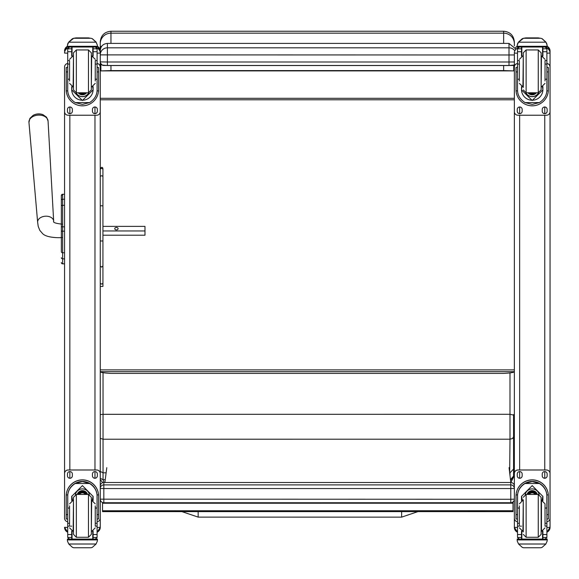 <?xml version="1.0" encoding="UTF-8"?>
<svg xmlns="http://www.w3.org/2000/svg" width="579" height="579" viewBox="0 0 579 579"><rect width="100%" height="100%" fill="white"/><g stroke="black" fill="none" stroke-linecap="round" stroke-linejoin="round"><path stroke-width="0.87" d="M198.156 515.954L198.163 511.626L198.156 515.954M417.922 511.619L401.638 517.134L198.156 517.112L198.163 511.626M513.566 457.982L513.566 469.026L509.998 472.797L509.998 475.533M513.566 469.026L513.566 436.819L512.516 438.506L509.998 439.2L509.672 472.797M513.566 436.819L513.566 415.071L509.99 414.289L509.998 439.2L103.04 439.222L103.04 414.311L509.99 414.289L509.99 372.912M513.566 415.071L513.566 414.578M510.483 479.644L513.566 476.126L513.566 459.936M510.54 480.129L513.501 477.284L513.566 476.126M103.952 482.495L103.062 479.694L100.254 478.305M100.254 414.6L103.04 414.311L103.033 372.673M100.254 438.332L103.04 439.222L103.04 472.819L106.131 472.819M100.254 471.407L103.04 472.819L103.04 479.694M105.233 479.694L103.062 479.694M514.355 371.689L514.355 371.689C514.094 372.449 510.526 373.021 503.643 373.412L110.965 373.412C104.075 373.021 100.507 372.449 100.254 371.689L514.355 371.689M514.355 43.686L514.355 41.941C513.718 35.435 510.15 31.867 503.643 31.23L503.643 33.162A10.712 10.523 -0 0 1 514.355 43.686L514.355 45.821M503.643 65.521L503.643 70.595L513.739 70.899L513.739 65.275M513.739 70.899L100.869 70.899L110.965 70.595L110.965 65.521M100.869 63.9L100.869 70.899M503.643 70.595L110.965 70.595M503.643 43.403L503.643 33.162L110.965 33.162L110.965 31.23C104.459 31.867 100.891 35.435 100.254 41.941L100.254 46.79A10.712 1.078 0 0 1 101.687 46.255M508.999 65.521L514.355 64.993A3.568 3.568 0 0 1 512.567 65.47L103.829 65.47A3.568 3.568 180 0 1 100.254 61.902L107.397 61.996L107.397 65.521L508.999 65.521L508.999 61.996L107.397 61.996L107.397 43.403C103.062 43.83 100.681 46.211 100.254 50.547L100.254 46.79M100.254 369.901L514.355 369.901M514.355 98.314L100.254 98.314M514.355 99.783L100.254 99.783M106.797 467.673L104.871 482.495M510.816 482.495L509.071 467.651M513.008 501.957L513.008 511.612L102.526 511.633L102.526 502.492M513.008 510.729L102.526 510.75M61.345 203.547L61.345 204.04M61.345 207.072L61.345 250.939M61.345 207.144L61.345 224.102M61.345 237.535L61.345 251.083M61.345 200.348L61.345 206.406A1.288 1.086 180 0 1 62.633 205.321L62.633 199.256A1.288 1.086 180 0 0 61.345 200.348L61.345 195.564A1.288 1.288 180 0 1 62.633 194.283L64.559 194.283L64.559 111.667L64.559 516.938M61.345 262.526A1.288 1.288 -0 0 0 62.633 263.807L64.559 263.85L64.559 475.931M61.388 262.888L61.345 262.562A1.288 1.288 -0 0 0 62.633 263.85L62.235 263.785M42.984 114.685A8.685 5.899 175.9 0 0 33.075 115.395L29.891 118.413L28.95 122.379A9.582 6.507 -4.1 0 1 38.033 115.141A9.582 6.507 -4.1 0 1 48.057 121.011L46.566 117.226L42.984 114.685A11.602 11.602 0 0 0 33.075 115.395M102.932 230.963L144.982 230.963L144.982 226.382L102.932 226.382M118.102 228.669A1.672 1.223 180 0 1 116.422 229.899A1.672 1.223 180 0 1 114.751 228.669A1.672 1.223 180 0 1 116.422 227.446A1.672 1.223 180 0 1 118.102 228.669M102.932 261.903L102.932 235.212L144.982 235.212L144.982 230.963M100.254 524.755L100.254 527.36L97.098 527.462M67.714 521.737A3.568 3.568 0 0 1 64.559 518.191L64.559 473.542A3.568 3.568 0 0 1 68.127 469.974L96.686 469.974A3.568 3.568 0 0 1 100.254 473.542L100.254 50.988A5.283 5.283 0 0 0 97.402 46.298L100.254 50.988M100.254 527.288L100.254 518.191A3.568 3.568 0 0 1 97.098 521.737M67.714 527.462L64.559 527.288M64.559 70.689L64.559 67.063A3.568 3.568 0 0 1 67.714 63.516M517.51 527.462L514.355 527.36L514.355 524.755M517.597 48.122A5.283 5.283 0 0 0 514.355 52.993L514.355 67.063A3.568 3.568 0 0 1 517.51 63.516M546.894 63.516A3.568 3.568 0 0 1 550.05 67.063L550.05 111.667A3.568 3.568 0 0 1 546.482 115.235L517.923 115.235A3.568 3.568 0 0 1 514.355 111.667L514.355 527.288M550.05 524.755L550.05 527.36L546.894 527.462M550.05 527.288L550.05 518.191A3.568 3.568 0 0 1 546.894 521.737M517.51 521.737A3.568 3.568 0 0 1 514.355 518.191L514.355 473.542A3.568 3.568 0 0 1 517.923 469.974L546.482 469.974A3.568 3.568 0 0 1 550.05 473.542L550.05 51.017M100.254 50.547L100.254 53.073L97.098 53.196M514.825 50.807A7.136 7.064 180 0 0 508.999 47.818L107.397 47.818A7.136 7.064 180 0 0 100.254 54.882L508.999 54.983L508.999 61.996L514.355 61.967M69.567 508.036L67.714 508.036L67.714 496.406C67.743 491.035 70.24 486.729 75.205 483.501L82.406 481.554L89.607 483.501L75.205 483.501M89.607 483.501C94.572 486.729 97.069 491.035 97.098 496.406L97.098 508.036L95.245 508.036M93.103 500.582L93.103 496.406L82.406 485.615L71.709 496.406L71.709 500.582M98.596 518.979L97.171 518.979L98.596 518.979L98.596 496.058A16.19 16.19 180 0 0 82.406 479.868A16.19 16.19 180 0 0 66.216 496.058L66.216 518.979L67.642 518.979L66.216 518.979M69.567 523.286L67.714 523.286L67.765 494.922L66.259 494.922L66.216 496.16M66.259 494.922A16.19 16.19 0 0 1 82.406 479.969A16.19 16.19 0 0 1 98.553 494.922L97.048 494.922L97.098 523.286L95.245 523.286M98.596 496.16L98.553 494.922M97.098 523.286L97.098 537.37A1.78 1.78 -50.9 0 1 97.098 537.471L95.318 539.114L93.103 539.114L95.318 539.114M97.098 537.471L93.103 537.471L93.103 539.114M68.749 544.007L72.426 547.314L73.692 547.77L91.127 547.77L92.394 547.314L96.063 544.007L68.749 544.007L67.417 540.967L67.417 539.049L68.973 539.049L67.417 539.049M73.685 547.77L91.12 547.77M67.765 494.922A14.692 14.685 0 0 1 82.406 481.467A14.692 14.685 0 0 1 97.048 494.922M93.103 537.471L93.103 531.117M93.103 496.297L92.256 500.336M72.556 500.336L71.709 496.297M93.103 496.232A10.697 10.69 0 0 1 92.213 500.328M72.599 500.328A10.697 10.69 0 0 1 71.716 496.232M75.422 494.582A7.136 7.136 0 0 1 89.39 494.582M72.057 531.247L72.057 539.071L92.756 539.071L92.756 531.247M95.846 539.049L97.402 539.049L97.402 540.967L96.063 544.007M67.714 523.286L67.714 537.37A1.78 1.78 50.9 0 0 67.714 537.471L69.451 539.114L71.709 539.114L69.502 539.114M71.709 539.114L71.709 531.117M64.559 473.586A3.568 3.568 0 0 1 68.127 470.01L96.686 470.01A3.568 3.568 0 0 1 100.254 473.586L100.254 518.191M92.445 475.815L92.445 474.027A2.454 2.454 0 0 1 94.898 471.574A2.454 2.454 0 0 1 97.359 474.027L97.359 475.815A2.454 2.454 0 0 1 94.898 478.268A2.454 2.454 0 0 1 92.445 475.815M67.461 475.815L67.461 474.027A2.454 2.454 0 0 1 69.914 471.574A2.454 2.454 0 0 1 72.368 474.027L72.368 475.815A2.454 2.454 0 0 1 69.914 478.268A2.454 2.454 0 0 1 67.461 475.815M97.359 475.779A2.454 2.454 0 0 1 94.898 478.232A2.454 2.454 0 0 1 92.445 475.779M72.368 475.779A2.454 2.454 0 0 1 69.914 478.232A2.454 2.454 0 0 1 67.461 475.779M85.272 494.43A3.373 3.365 180 0 0 79.547 494.43M85.591 494.43A3.648 3.648 180 0 0 79.222 494.43M85.873 494.43A3.901 3.901 180 0 0 78.939 494.43M86.191 494.43A4.183 4.183 180 0 0 78.621 494.43M73.482 497.296L73.482 534.41L76.341 537.269L76.341 494.437L73.482 497.296M73.482 499.793L73.482 531.913M88.478 537.269L88.478 494.437L91.33 497.289L91.33 534.41L88.478 537.269L76.341 537.269M95.245 525.812L95.245 505.865M69.567 505.865L69.567 525.812M97.098 511.568L97.098 520.13M67.714 520.13L67.714 511.568M519.363 508.036L517.51 508.036L517.51 496.406C517.539 491.035 520.036 486.729 525.001 483.501L532.202 481.554L539.404 483.501L525.001 483.501M539.404 483.501C544.369 486.729 546.865 491.035 546.894 496.406L546.894 508.036L545.034 508.036M542.899 500.582L542.899 496.406L532.202 485.615L521.505 496.406L521.505 500.582M548.393 518.979L546.967 518.979L548.393 518.979L548.393 496.058A16.19 16.19 180 0 0 532.202 479.868A16.19 16.19 180 0 0 516.012 496.058L516.012 518.979L517.438 518.979L516.012 518.979M519.363 523.286L517.51 523.286L517.561 494.922L516.055 494.922L516.012 496.16M516.055 494.922A16.19 16.19 0 0 1 532.202 479.969A16.19 16.19 0 0 1 548.349 494.922L546.844 494.922L546.894 523.286L545.034 523.286M548.393 496.16L548.349 494.922M546.894 523.286L546.894 537.37A1.78 1.78 -50.9 0 1 546.894 537.471L545.107 539.114L542.899 539.114L545.107 539.114M546.894 537.471L542.899 537.471L542.899 539.114M518.545 544.007L522.215 547.314L523.488 547.77L540.924 547.77L542.183 547.314L545.859 544.007L518.545 544.007L517.206 540.967L517.206 539.049L518.762 539.049M523.481 547.77L540.916 547.77M517.561 494.922A14.692 14.685 0 0 1 532.202 481.467A14.692 14.685 0 0 1 546.844 494.922M542.899 537.471L542.899 531.117M542.892 496.297L542.053 500.336M522.345 500.336L521.505 496.297M542.892 496.232A10.697 10.69 0 0 1 542.009 500.328M522.396 500.328A10.697 10.69 0 0 1 521.505 496.232M525.218 494.582A7.136 7.136 0 0 1 539.187 494.582M521.845 531.247L521.845 539.071L542.552 539.071L542.552 531.247M547.191 539.049L545.635 539.049L547.191 539.049L547.191 540.967L545.859 544.007M517.51 523.286L517.51 537.37A1.78 1.78 50.9 0 0 517.51 537.471L519.247 539.114L521.505 539.114L519.291 539.114M521.505 539.114L521.505 531.117M514.355 473.586A3.568 3.568 0 0 1 517.923 470.01L546.482 470.01A3.568 3.568 0 0 1 550.05 473.586L550.05 518.191M542.241 475.815L542.241 474.027A2.454 2.454 0 0 1 544.694 471.574A2.454 2.454 0 0 1 547.148 474.027L547.148 475.815A2.454 2.454 0 0 1 544.694 478.268A2.454 2.454 0 0 1 542.241 475.815M517.25 475.815L517.25 474.027A2.454 2.454 0 0 1 519.703 471.574A2.454 2.454 0 0 1 522.164 474.027L522.164 475.815A2.454 2.454 0 0 1 519.703 478.268A2.454 2.454 0 0 1 517.25 475.815M547.148 475.779A2.454 2.454 0 0 1 544.694 478.232A2.454 2.454 0 0 1 542.241 475.779M522.164 475.779A2.454 2.454 0 0 1 519.703 478.232A2.454 2.454 0 0 1 517.25 475.779M535.061 494.43A3.373 3.365 180 0 0 529.336 494.43M535.387 494.43A3.648 3.648 180 0 0 529.018 494.43M535.669 494.43A3.901 3.901 180 0 0 528.736 494.43M535.988 494.43A4.183 4.183 180 0 0 528.417 494.43M523.278 499.786L523.278 531.913M523.278 497.289L526.13 494.43L526.13 537.269L523.278 534.41M538.267 537.269L538.267 494.437L541.126 497.289L541.126 534.41L538.267 537.269L526.13 537.269M545.034 525.812L545.034 503.853L541.466 500.285L541.466 531.413L545.034 527.845M519.363 505.865L519.363 525.812M546.894 511.568L546.894 520.13M517.51 520.13L517.51 511.568M95.245 79.207L97.098 79.207L97.098 89.883C97.069 95.108 94.572 99.342 89.607 102.584L82.406 104.415L75.205 102.584L89.607 102.584M75.205 102.584C70.24 99.342 67.743 95.108 67.714 89.883L67.714 79.207L69.567 79.207M71.709 86.626L71.709 89.883L82.406 100.478L93.103 89.883L93.103 86.626M97.069 90.874L98.553 90.874L98.596 67.519L97.171 67.519L98.596 67.519M98.553 90.874A16.19 16.19 0 0 1 82.406 105.827A16.19 16.19 0 0 1 66.259 90.874L67.75 90.874M66.216 67.519L67.642 67.519L66.216 67.519L66.259 90.874M69.567 64.066L67.714 64.066L67.714 48.679L67.902 47.898L69.502 46.942M95.318 46.942L96.917 47.898L97.098 48.679L97.098 79.207M67.714 48.889A1.78 1.78 56.8 0 1 67.714 48.788L71.709 48.788L71.709 47.008M93.103 56.091L93.103 47.008M67.714 48.788L69.502 47.058L71.709 47.058M67.96 43.179L67.417 45.22L68.749 42.043L72.426 38.735L73.692 38.279L68.749 42.202L96.063 42.202L97.402 45.22L97.402 47.008L67.417 47.008L67.417 46.284L97.402 46.284M97.402 45.22L96.063 42.043L92.394 38.735L91.12 38.301L92.394 38.735M96.063 42.202L92.394 38.836M73.685 38.279L91.12 38.279M71.709 48.788L71.709 56.091M71.709 89.673L72.107 86.77M92.705 86.77L93.103 89.673M93.103 89.607A10.697 10.69 0 0 1 82.406 100.232A10.697 10.69 0 0 1 71.709 89.607M88.775 92.763A7.136 7.136 0 0 1 76.037 92.763M88.717 92.77A7.136 7.136 0 0 1 76.095 92.77M72.057 47.008L72.057 55.96M92.756 47.008L92.756 55.96M67.417 45.22L67.417 46.284L64.559 50.988A5.283 5.283 0 0 1 67.417 46.298M95.245 64.066L97.098 64.066M67.714 64.066L67.714 79.207M93.103 48.788L97.098 48.788A1.78 1.78 -56.8 0 1 97.098 48.889M97.098 48.788L95.318 47.008M67.96 43.324L68.749 42.202M97.098 63.516A3.568 3.568 0 0 1 100.254 67.063L100.254 111.667A3.568 3.568 0 0 1 96.686 115.235L68.127 115.235A3.568 3.568 0 0 1 64.559 111.667L64.559 67.026A3.568 3.568 0 0 1 67.714 63.48M72.368 109.438L72.368 111.226A2.454 2.454 0 0 1 69.914 113.679A2.454 2.454 0 0 1 67.461 111.226L67.461 109.438A2.454 2.454 0 0 1 69.914 106.985A2.454 2.454 0 0 1 72.368 109.438M97.359 109.438L97.359 111.226A2.454 2.454 0 0 1 94.898 113.679A2.454 2.454 0 0 1 92.445 111.226L92.445 109.438A2.454 2.454 0 0 1 94.898 106.985A2.454 2.454 0 0 1 97.359 109.438M67.461 67.519L67.461 67.504A2.454 2.454 0 0 1 67.714 66.419M97.098 66.419A2.454 2.454 0 0 1 97.359 67.504L97.359 67.519M97.098 63.48A3.568 3.568 0 0 1 100.254 67.026L100.254 67.063M72.368 111.19A2.454 2.454 0 0 1 69.914 113.643A2.454 2.454 0 0 1 67.461 111.19M97.359 111.19A2.454 2.454 0 0 1 94.898 113.643A2.454 2.454 0 0 1 92.445 111.19M81.35 92.778A3.373 3.365 180 0 0 83.463 92.778M81.067 92.778A3.373 3.365 180 0 0 83.752 92.778M80.452 92.778A3.648 3.648 180 0 0 84.36 92.778M80.018 92.778A3.901 3.901 180 0 0 84.795 92.778M79.591 92.778A4.183 4.183 180 0 0 85.222 92.778M91.33 89.919L91.33 52.798L91.33 89.919L88.478 92.778L88.478 49.939L91.33 52.798M73.482 87.422L73.482 55.295M76.341 49.939L76.341 92.778L73.482 89.919L73.482 52.798L76.341 49.939L88.478 49.939M69.567 61.063L69.567 80.988M95.245 80.988L95.245 61.063M67.714 67.077L67.714 75.639M97.098 67.077L97.098 75.639M545.034 79.207L546.894 79.207L546.894 89.883C546.865 95.108 544.369 99.342 539.404 102.584L532.202 104.415L525.001 102.584L539.404 102.584M525.001 102.584C520.036 99.342 517.539 95.108 517.51 89.883L517.51 79.207L519.363 79.207M521.505 86.626L521.505 89.883L532.202 100.478L542.899 89.883L542.899 86.626M546.858 90.874L548.349 90.874L548.393 67.519L546.967 67.519L548.393 67.519M548.349 90.874A16.19 16.19 0 0 1 532.202 105.827A16.19 16.19 0 0 1 516.055 90.874L517.539 90.874M516.012 67.519L517.438 67.519L516.012 67.519L516.055 90.874M519.363 64.066L517.51 64.066L517.51 48.679L517.691 47.898L519.291 46.942M545.107 46.942L546.706 47.898L546.894 48.679L546.894 79.207M517.51 48.889A1.78 1.78 56.8 0 1 517.51 48.788L521.505 48.788L521.505 47.008M542.899 56.091L542.899 47.008M517.51 48.788L519.291 47.058L521.505 47.058M517.756 43.179L517.206 45.22L518.545 42.043L522.215 38.735L523.488 38.279L518.545 42.202L545.859 42.202L546.648 43.324L547.191 46.284L550.05 50.988A5.283 5.283 180 0 0 547.191 46.298L547.191 47.008L517.206 47.008L517.206 46.284L547.191 46.284M547.191 45.22L545.859 42.043L542.183 38.735L540.916 38.301L542.183 38.735M545.859 42.202L542.183 38.836M523.481 38.279L540.916 38.279M521.505 48.788L521.505 56.091M521.505 89.673L521.903 86.77M542.501 86.77L542.899 89.673M542.899 89.607A10.697 10.69 0 0 1 532.202 100.232A10.697 10.69 0 0 1 521.505 89.607M538.571 92.763A7.136 7.136 0 0 1 525.833 92.763M538.513 92.77A7.136 7.136 0 0 1 525.891 92.77M521.845 47.008L521.845 55.96M542.552 47.008L542.552 55.96M517.206 45.22L517.206 46.284L515.527 47.666A5.283 5.283 0 0 1 517.206 46.298M545.034 64.066L546.894 64.066M517.51 64.066L517.51 79.207M542.899 48.788L546.894 48.788A1.78 1.78 -56.8 0 1 546.894 48.889M546.894 48.788L545.107 47.008M517.756 43.324L518.545 42.202M514.355 111.667L514.355 67.026A3.568 3.568 0 0 1 517.51 63.48M522.164 109.438L522.164 111.226A2.454 2.454 0 0 1 519.703 113.679A2.454 2.454 0 0 1 517.25 111.226L517.25 109.438A2.454 2.454 0 0 1 519.703 106.985A2.454 2.454 0 0 1 522.164 109.438M547.148 109.438L547.148 111.226A2.454 2.454 0 0 1 544.694 113.679A2.454 2.454 0 0 1 542.241 111.226L542.241 109.438A2.454 2.454 0 0 1 544.694 106.985A2.454 2.454 0 0 1 547.148 109.438M517.25 67.519L517.25 67.504A2.454 2.454 0 0 1 517.51 66.419M546.894 66.419A2.454 2.454 0 0 1 547.148 67.504L547.148 67.519M546.894 63.48A3.568 3.568 0 0 1 550.05 67.026L550.05 67.063M522.164 111.19A2.454 2.454 0 0 1 519.703 113.643A2.454 2.454 0 0 1 517.25 111.19M547.148 111.19A2.454 2.454 0 0 1 544.694 113.643A2.454 2.454 0 0 1 542.241 111.19M531.146 92.778A3.373 3.365 180 0 0 533.259 92.778M530.856 92.778A3.373 3.365 180 0 0 533.541 92.778M530.248 92.778A3.648 3.648 180 0 0 534.156 92.778M529.814 92.778A3.901 3.901 180 0 0 534.591 92.778M529.387 92.778A4.183 4.183 180 0 0 535.018 92.778M541.126 89.919L541.126 52.798L538.267 49.939L538.267 92.778L541.126 89.919M541.126 87.422L541.126 55.295M523.278 87.422L523.278 52.798L523.278 87.422M519.363 61.063L519.363 80.988M545.034 80.988L545.034 61.063M517.51 67.077L517.51 75.639M546.894 67.077L546.894 75.639M100.254 240.98L102.932 240.98L102.932 265.949L101.593 267.122L100.254 265.949M100.254 168.663C101.571 166.875 102.461 166.875 102.932 168.663L102.932 240.98M102.932 265.949L102.932 282.798A1.339 1.238 180 0 1 101.593 284.036A1.339 1.238 180 0 1 100.254 282.798A1.339 1.158 180 0 0 102.932 282.798L102.932 281.278M100.254 286.439L102.932 286.439L102.932 282.798M102.932 169.538L102.932 225.948M100.254 499.17A3.568 3.568 0 0 0 103.829 502.738L510.779 502.738L510.779 499.264L100.254 499.17A3.568 3.568 180 0 0 103.829 502.738L103.829 488.553L510.779 488.553L510.779 484.898L103.829 484.898A3.568 3.568 180 0 0 100.254 488.466L103.829 488.553L103.829 482.495A3.568 3.568 0 0 0 100.254 486.063A3.568 3.568 0 0 1 103.829 482.495L510.779 482.495A3.568 3.568 0 0 1 514.355 486.063A3.568 3.568 180 0 0 510.779 482.495L510.779 484.898A3.568 3.568 0 0 1 514.355 488.466L510.779 488.553L510.779 499.264L514.355 499.17A3.568 3.568 0 0 1 510.779 502.738L510.779 502.738A3.568 3.568 0 0 0 514.355 499.17M401.638 517.134L401.645 511.619M110.965 43.403L110.965 33.162A10.712 10.523 180 0 0 100.254 43.686M513.008 503.216L102.526 503.238M61.345 195.564L61.345 195.564A1.288 1.288 180 0 1 62.633 194.283L61.345 195.564M64.559 263.807L62.633 263.807L62.633 231.187L64.559 231.187M64.559 226.83L62.633 226.83L62.633 231.187L61.345 231.187M61.345 251.67A1.288 1.086 0 0 0 62.633 252.762L64.559 252.762M64.559 205.321L62.633 205.321L62.633 226.83L61.345 226.83M61.345 257.749A1.288 1.086 0 0 0 62.633 258.842L64.559 258.842M61.345 262.562L61.345 262.562A1.288 1.288 -0 0 0 62.633 263.85L64.559 263.85M64.559 199.256L62.633 199.256L62.633 194.283L64.559 194.283M62.633 199.27L62.633 204.973M61.91 224.124C55.591 223.436 52.841 222.445 53.666 221.149A8.034 5.457 175.9 0 0 45.263 216.22A8.034 5.457 175.9 0 0 37.642 222.293L38.214 226.375L39.806 230.377L42.477 233.475C46.378 237.933 59.651 237.926 61.91 237.513M100.254 527.36A5.283 5.283 0 0 1 97.098 532.195L100.254 527.36M97.011 48.122A5.283 5.283 0 0 1 100.254 52.993M94.97 106.985L94.97 113.636M94.97 115.235L94.97 469.974M94.97 471.574L94.97 478.225M64.559 527.36A5.283 5.283 180 0 0 67.714 532.195L64.559 527.36M64.559 52.993A5.283 5.283 0 0 1 67.808 48.122M64.559 53.073L67.714 53.196M69.842 478.225L69.842 471.574M69.842 469.974L69.842 115.235M69.842 113.636L69.842 106.985M514.355 527.36A5.283 5.283 180 0 0 517.51 532.195L514.355 527.36M514.355 53.073L517.51 53.196M519.638 478.225L519.638 471.574M519.638 469.974L519.638 115.235M519.638 113.636L519.638 106.985M544.767 106.985L544.767 113.636M544.767 115.235L544.767 469.974M544.767 471.574L544.767 478.225M550.05 527.36A5.283 5.283 0 0 1 546.894 532.195L550.05 527.36M550.05 53.073L546.894 53.196M550.05 52.993A5.283 5.283 180 0 0 546.8 48.122M107.397 43.403L508.999 43.403L508.999 54.983L514.355 54.947M67.642 514.615L66.216 514.615M98.596 514.615L97.171 514.615M97.402 539.049L95.839 539.049M97.402 539.172L67.417 539.172M71.709 526.152L70.515 526.152M69.567 526.152L67.714 526.152M97.098 526.152L95.245 526.152M97.098 534.54L93.103 534.54M71.709 534.54L67.714 534.54M71.709 537.471L67.714 537.471M97.402 539.918L67.417 539.918M86.285 494.43A4.183 4.183 180 0 0 78.527 494.43M86.517 494.43A4.393 4.393 180 0 0 78.295 494.43M87.313 494.43A5.146 5.146 180 0 0 77.499 494.43M87.538 494.43A5.363 5.363 180 0 0 77.275 494.43M91.33 531.413L91.677 500.285L95.245 503.853M73.482 500.285L73.142 531.413L69.567 527.845M517.438 514.615L516.012 514.615M548.393 514.615L546.967 514.615M518.77 539.049L517.206 539.049M547.191 539.172L517.206 539.172M521.505 526.152L520.304 526.152M519.363 526.152L517.51 526.152M546.894 526.152L545.034 526.152M546.894 534.54L542.899 534.54M521.505 534.54L517.51 534.54M521.505 537.471L517.51 537.471M547.191 539.918L517.206 539.918M536.082 494.43A4.183 4.183 180 0 0 528.323 494.43M536.313 494.43A4.393 4.393 180 0 0 528.091 494.43M537.109 494.43A5.146 5.146 180 0 0 527.295 494.43M537.334 494.43A5.363 5.363 180 0 0 527.071 494.43M526.13 494.43L538.267 494.43M523.278 500.285L522.931 531.413L519.363 527.845M93.103 47.058L95.318 47.058M97.171 71.919L98.596 71.919M66.216 71.919L67.642 71.919M67.417 47.008L97.402 47.008M95.245 60.549L97.098 60.549M67.714 60.549L69.567 60.549M67.714 51.726L71.709 51.726M93.103 51.726L97.098 51.726M79.518 92.778A4.393 4.393 180 0 0 81.183 93.682M83.629 93.682A4.393 4.393 180 0 0 85.294 92.778M78.469 92.778A5.146 5.146 180 0 0 86.343 92.778M78.194 92.778A5.363 5.363 180 0 0 86.618 92.778L81.798 94.782L78.194 92.778M73.482 55.794L73.142 86.922L69.567 83.354M91.33 86.922L91.677 55.794L95.245 59.362M542.899 47.058L545.107 47.058M546.967 71.919L548.393 71.919M516.012 71.919L517.438 71.919M517.206 47.008L547.191 47.008M545.034 60.549L546.894 60.549M517.51 60.549L519.363 60.549M517.51 51.726L521.505 51.726M542.899 51.726L546.894 51.726M529.315 92.778A4.393 4.393 180 0 0 530.979 93.682M533.425 93.682A4.393 4.393 180 0 0 535.09 92.778M528.265 92.778A5.146 5.146 180 0 0 536.14 92.778M527.99 92.778A5.363 5.363 180 0 0 536.415 92.778L531.587 94.782L527.99 92.778M523.278 89.919L526.13 92.778L526.13 49.939L523.278 52.798M523.278 55.794L522.931 86.922L519.363 83.354M541.126 86.922L541.466 55.794L545.034 59.362M102.932 169.763A1.339 1.31 180 0 0 101.593 168.453A1.339 1.31 180 0 0 100.254 169.763M102.932 176.964A1.339 1.158 180 0 0 100.254 176.964M102.932 206.175A1.339 0.405 180 0 0 101.593 205.769A1.339 0.405 180 0 0 100.254 206.175M75.979 38.279L75.979 37.896L73.83 38.279M88.478 38.279L88.478 37.896L75.979 37.896M525.775 38.279L525.775 37.896L523.626 38.279M538.267 38.279L538.267 37.896L525.775 37.896M198.156 517.112L181.929 511.626M510.801 482.401L513.501 477.284M100.254 479.39L102.657 482.691M110.965 31.23L503.643 31.23M62.025 263.698L61.526 263.221M53.666 221.149L48.057 121.011M37.642 222.293L28.95 122.379M100.254 61.902L100.457 63.082L102.201 65.08L107.397 65.521M508.999 43.403L516.005 49.164M88.478 494.43L76.341 494.43M91.677 531.413L95.245 527.845M73.142 500.285L69.567 503.853M522.931 500.285L519.363 503.853M76.341 92.778L88.478 92.778M73.142 55.794L69.567 59.362M91.677 86.922L95.245 83.354M526.13 92.778L538.267 92.778M526.13 49.939L538.267 49.939M522.931 55.794L519.363 59.362M541.466 86.922L545.034 83.354M103.829 502.738L510.779 502.738M103.829 482.495L510.779 482.495M90.628 38.279L88.478 37.896M540.424 38.279L538.267 37.896"/></g></svg>
